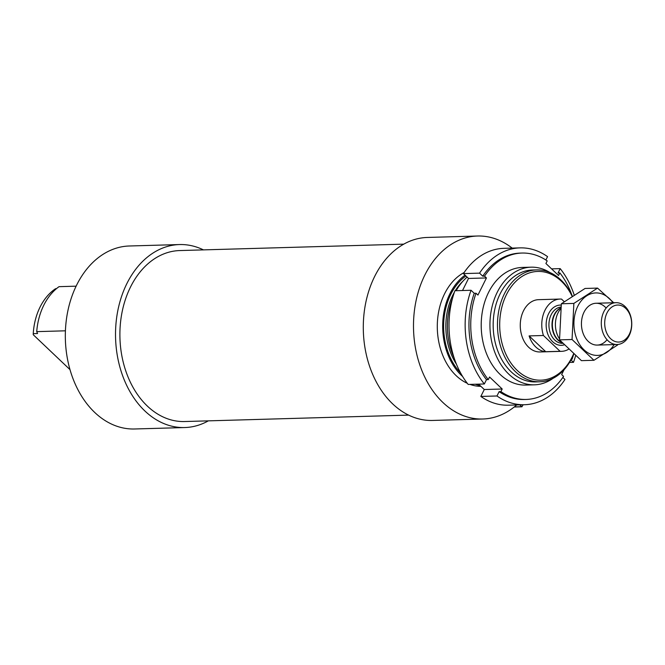 <?xml version="1.0" encoding="UTF-8"?>
<svg xmlns="http://www.w3.org/2000/svg" width="665" height="665" viewBox="0 0 665 665"><rect width="100%" height="100%" fill="white"/><g stroke="black" fill="none" stroke-linecap="round" stroke-linejoin="round"><path stroke-width="1" d="M76.093 286.174L59.035 286.665A58.844 42.826 -91.6 0 0 36.716 331.635L37.556 333.547L33.25 333.672A55.968 40.731 -91.6 0 1 55.577 288.701L56.45 288.676M65.411 330.813L36.716 331.635M33.25 333.672L33.267 334.744L70 369.632M208.345 420.854A91.537 66.616 -91.6 0 1 184.779 427.545A91.537 66.616 -91.6 0 1 115.569 337.961A91.537 66.616 -91.6 0 1 179.533 244.554A91.537 66.616 -91.6 0 1 203.448 249.89M184.779 427.545L134.579 428.983A91.537 66.616 -91.6 0 1 65.37 339.399A91.537 66.616 -91.6 0 1 129.334 245.992L179.533 244.554M516.672 404.952A91.537 66.616 -91.6 0 1 482.748 419.008A91.537 66.616 -91.6 0 1 413.539 329.416A91.537 66.616 -91.6 0 1 477.503 236.017A91.537 66.616 -91.6 0 1 512.183 248.103M482.748 419.008L432.549 420.446A91.537 66.616 -91.6 0 1 363.339 330.854A91.537 66.616 -91.6 0 1 427.304 237.455L477.503 236.017M573.562 353.938A54.397 39.592 -91.6 0 1 518.675 371.718A54.397 39.592 -91.6 0 1 505.949 295.626A54.397 39.592 -91.6 0 1 561.41 281.262A54.397 39.592 -91.6 0 1 572.133 296.257M568.542 349.283A26.151 19.036 -91.6 0 1 561.559 351.336L540.047 351.96A26.151 19.036 -91.6 0 1 520.271 326.357A26.151 19.036 -91.6 0 1 538.542 299.674L560.055 299.059A26.151 19.036 -91.6 0 1 561.526 299.092L564.228 301.661M573.754 354.113A55.968 40.731 -91.6 0 1 539.822 381.785A55.968 40.731 -91.6 0 1 497.503 327.014A55.968 40.731 -91.6 0 1 536.613 269.899A55.968 40.731 -91.6 0 1 560.969 280.015A55.968 40.731 -91.6 0 1 572.332 296.125M539.822 381.785L535.516 381.91A55.968 40.731 -91.6 0 1 493.197 327.138A55.968 40.731 -91.6 0 1 532.308 270.023L536.613 269.899M553.072 378.319A58.844 42.826 -91.6 0 1 534.461 384.819A58.844 42.826 -91.6 0 1 489.972 327.23A58.844 42.826 -91.6 0 1 531.094 267.18A58.844 42.826 -91.6 0 1 550.046 272.608M454.195 358.119A58.844 42.826 -91.6 0 1 452.483 298.435M456.157 290.696A58.844 42.826 -91.6 0 1 467.113 277.114M480.113 385.575A58.844 42.826 -91.6 0 1 475.342 384.237M462.64 376.515A58.844 42.826 -91.6 0 1 465.051 275.152M480.92 386.34A58.844 42.826 -91.6 0 1 469.964 384.395M467.304 383.306A58.844 42.826 -91.6 0 1 437.321 328.734A58.844 42.826 -91.6 0 1 464.128 272.542M523.122 404.769L521.925 406.789L519.772 404.86M408.643 415.11L184.604 421.535A85.519 62.236 -91.6 0 1 119.941 337.837A85.519 62.236 -91.6 0 1 179.708 250.564L403.738 244.146M521.958 253.049A73.225 53.291 -91.6 0 0 484.536 276.116L482.74 276.166A73.225 53.291 -91.6 0 1 520.163 253.107L521.958 253.049A73.225 53.291 -91.6 0 1 547.204 260.896L545.907 263.498L558.55 275.493L559.839 272.899L558.043 272.949L560.188 268.627A78.462 57.099 -91.6 0 1 574.186 294.944M559.839 272.899A73.225 53.291 -91.6 0 1 571.95 295.318M573.646 354.387A73.225 53.291 -91.6 0 1 572.083 359.25L571.335 359.275M564.028 369.79L561.659 374.57L563.571 376.382A73.225 53.291 -91.6 0 1 526.156 399.449L524.361 399.499A73.225 53.291 -91.6 0 1 499.116 391.66L496.971 395.983L480.837 396.44A78.462 57.099 -91.6 0 0 508.376 405.193L524.51 404.727A78.462 57.099 -91.6 0 1 496.971 395.983M526.156 399.449A73.225 53.291 -91.6 0 1 500.911 391.602L499.116 391.66M482.74 276.166L479.548 273.14A78.462 57.099 -91.6 0 1 520.013 247.879A78.462 57.099 -91.6 0 1 547.553 256.624L545.874 260.015M575.599 355.733A78.462 57.099 -91.6 0 1 573.479 362.334L569.523 362.442M570.969 359.956L573.479 362.334M562.848 377.446L564.967 379.466A78.462 57.099 -91.6 0 1 524.51 404.727M479.548 273.14L463.414 273.598A78.462 57.099 -91.6 0 1 503.879 248.336L520.013 247.879M560.188 268.627L551.568 268.868M484.536 276.116L486.448 277.937L477.944 295.069L476.032 293.248L474.236 293.298L471.044 290.272L454.91 290.738A78.462 57.099 -91.6 0 0 468.193 384.445L484.336 383.979A78.462 57.099 -91.6 0 1 471.044 290.272M500.911 391.602L502.2 389.008L489.565 377.005L488.276 379.607A73.225 53.291 -91.6 0 1 476.032 293.248M571.592 358.784L572.083 359.25M530.096 384.636A58.844 42.826 -91.6 0 1 500.13 374.437A58.844 42.826 -91.6 0 1 483.488 306.291A58.844 42.826 -91.6 0 1 526.738 267.613M488.276 379.607L486.481 379.657A73.225 53.291 -91.6 0 1 474.236 293.298M484.336 383.979L486.481 379.657M462.532 290.514L468.517 278.452L463.414 273.598M478.609 384.146L484.27 389.524L480.837 396.44M502.2 389.008L484.27 389.524M486.448 277.937L468.517 278.452M561.559 351.336A26.151 19.036 -91.6 0 1 560.088 351.303L543.446 335.501A26.151 19.036 -91.6 0 1 560.055 299.059M529.107 335.908A26.151 19.036 88.4 0 0 535.832 347.022A26.151 19.036 88.4 0 0 545.749 351.719L529.107 335.908L543.446 335.501M560.088 351.303L545.749 351.719M610.653 338.718A18.512 13.475 -91.6 0 1 612.257 306.773A18.512 13.475 -91.6 0 1 631.625 325.168A18.512 13.475 -91.6 0 1 610.653 338.718M608.026 340.738A20.923 15.229 -91.6 0 1 601.875 317.521A20.923 15.229 -91.6 0 1 615.931 302.683A20.923 15.229 -91.6 0 1 631.75 323.165A20.923 15.229 -91.6 0 1 617.128 344.512A20.923 15.229 -91.6 0 1 608.026 340.738M559.498 338.892A20.923 15.229 -91.6 0 1 560.686 308.834M593.936 360.289L581.426 360.646L559.539 339.865L561.351 303.772L585.05 288.46L597.561 288.103L573.862 303.415L572.05 339.507L593.936 360.289L617.635 344.977M559.539 339.865L572.05 339.507M613.737 302.75L597.561 288.103M561.351 303.772L573.862 303.415M606.139 308.036A20.923 15.229 88.4 0 0 585.225 310.065A20.923 15.229 88.4 0 0 586.056 338.901A20.923 15.229 88.4 0 0 607.054 339.732M612.955 302.775A31.255 22.743 88.4 0 0 580.229 302.151A31.255 22.743 88.4 0 0 581.509 347.088A31.255 22.743 88.4 0 0 614.152 344.595M456.448 364.212A55.968 40.731 -91.6 0 1 454.386 292.226M455.276 290.721A55.968 40.731 -91.6 0 1 463.106 281.004M460.587 372.949A57.539 41.87 -91.6 0 1 465.941 276M514.336 406.905L521.701 406.697M564.161 344.877A20.141 14.655 -91.6 0 1 552.623 341.685A20.141 14.655 -91.6 0 1 546.838 318.726A20.141 14.655 -91.6 0 1 561.169 305.085M562.016 342.6L561.036 342.076A18.296 13.317 -91.6 0 1 558.251 340.039A18.296 13.317 -91.6 0 1 552.415 323.29A18.296 13.317 -91.6 0 1 560.071 308.336L560.803 307.887M562.041 342.625A18.179 13.225 -91.6 0 1 557.844 339.956A18.179 13.225 -91.6 0 1 552.1 322.459A18.179 13.225 -91.6 0 1 560.811 307.837M562.698 343.323L562.673 343.331A18.179 13.225 -91.6 0 1 554.76 340.048A18.179 13.225 -91.6 0 1 549.332 320.355A18.179 13.225 -91.6 0 1 560.911 307.039M531.094 267.18L522.366 267.43M534.461 384.819L525.741 385.068M514.203 407.013L521.925 406.789M615.931 302.683L596.064 303.257M617.128 344.512L597.261 345.085"/></g></svg>
